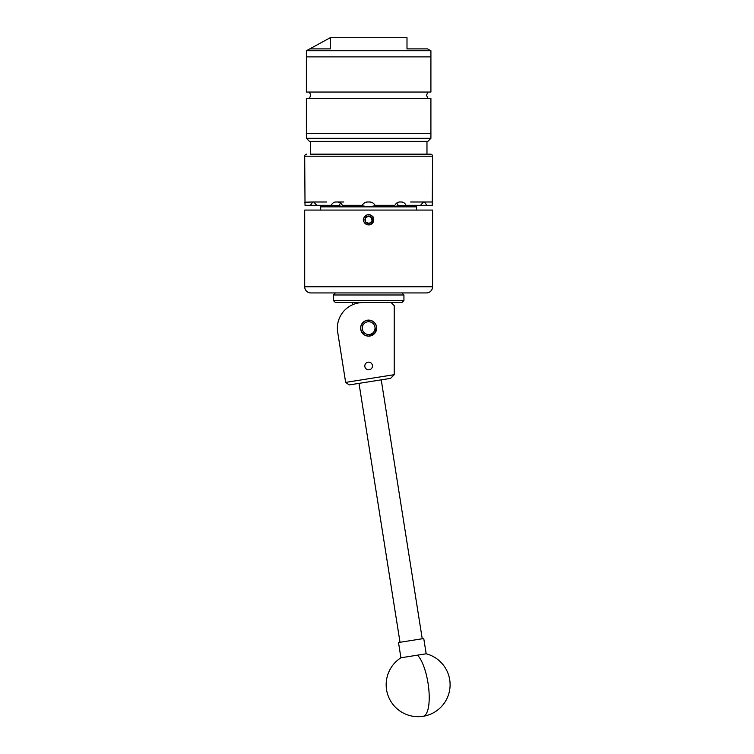 <?xml version="1.0" encoding="UTF-8"?>
<svg xmlns="http://www.w3.org/2000/svg" width="754" height="754" viewBox="0 0 754 754"><rect width="100%" height="100%" fill="white"/><g stroke="black" fill="none" stroke-linecap="round" stroke-linejoin="round"><path stroke-width="1.13" d="M364.813 365.973A3.827 3.827 0 0 0 368.64 369.799A3.827 3.827 0 0 0 372.467 365.973A3.827 3.827 0 0 0 368.64 362.146A3.827 3.827 0 0 0 364.813 365.973M360.619 328.122A8.021 8.021 0 0 0 368.64 336.143A8.021 8.021 0 0 0 376.661 328.122A8.021 8.021 0 0 0 368.64 320.101A8.021 8.021 0 0 0 360.619 328.122L361.241 331.223L364.154 334.776M345.643 382.382L337.603 331.609A25.57 25.57 0 0 1 362.938 302.552L391.147 302.552L394.21 305.615L394.21 374.729L390.572 378.376L349.159 384.926L345.643 382.382L394.21 374.691M417.509 655.16L400.911 657.79A31.97 31.97 0 0 0 423.126 716.3A31.97 10.028 -99 0 0 428.847 689.637A31.97 10.028 -99 0 0 417.509 655.16L426.18 653.784L423.757 638.525L399.139 642.417L398.498 642.521L400.911 657.79M385.878 302.552L335.389 302.552L333.343 300.507L403.937 300.507L403.937 294.984L333.343 294.984L333.343 300.507M403.937 300.507L401.891 302.552L391.147 302.552M364.644 323.136A6.39 6.39 0 0 0 363.654 332.118A6.39 6.39 0 0 0 372.636 333.117A6.39 6.39 0 0 0 373.626 324.126A6.39 6.39 0 0 0 364.644 323.136M373.635 334.361A7.992 7.992 0 0 1 362.401 333.117A7.992 7.992 0 0 1 363.645 321.883A7.992 7.992 0 0 1 374.879 323.127A7.992 7.992 0 0 1 373.635 334.361M310.309 154.165L430.534 154.165L310.309 154.165L310.309 141.375M426.971 154.165L426.971 141.375M430.911 138.312L427.848 141.375L309.432 141.375L306.369 138.312L430.911 138.312L430.911 133.609L306.369 133.609L430.911 133.609L430.911 98.435L306.369 98.435L306.369 138.312M306.369 50.744L306.369 56.88L368.64 56.88L306.369 56.88L306.369 92.045L430.911 92.045L430.911 50.744L306.369 50.744L330.28 37.7L407 37.7L407 48.906L407 37.7M368.64 56.88L430.911 56.88L368.64 56.88M407 48.906L427.537 48.906L430.911 50.744M309.743 48.906L330.28 48.906L330.28 37.7L309.743 48.906M372.306 219.329A3.695 3.695 0 0 0 365.238 218.358A3.695 3.695 0 0 0 369.102 223.457A3.695 3.695 0 0 0 372.306 219.329M371.816 219.395L371.581 217.557L368.178 216.125L365.238 218.358L365.699 222.015L369.102 223.457L372.042 221.224L371.816 219.395M373.041 216.784L372.674 216.643A5.118 5.118 0 0 0 368.009 214.711L367.123 214.881C362.033 218.151 362.033 221.422 367.123 224.701C370.977 225.276 373.202 223.646 373.777 219.791L373.041 216.784L370.157 214.881L367.999 214.692A5.118 5.118 0 0 0 363.569 220.422A5.118 5.118 0 0 0 370.497 224.56L370.12 224.711A5.137 5.137 0 0 1 369.507 224.862M361.977 323.654L365.53 320.723L370.233 320.262L373.126 321.468L375.303 323.654L376.5 326.539M376.51 326.539L375.303 332.599L368.64 336.143L370.233 335.982M373.126 334.776L374.314 333.796M375.275 323.617L374.323 322.458M362.966 322.458L360.78 326.539L360.78 329.724M365.539 335.521L368.64 336.143M304.701 286.793A6.136 6.136 0 0 0 310.846 292.929L426.434 292.929A6.136 6.136 0 0 0 432.579 286.793L432.579 210.074L304.701 210.074L304.701 286.793L432.579 286.793M306.746 154.165A2.045 2.045 0 0 0 304.701 156.21L305.021 205.314L310.346 205.314L312.806 201.987L304.757 202.213M430.534 154.165A2.045 2.045 0 0 1 432.579 156.21L304.701 156.21M432.57 201.987L424.474 201.987L426.934 205.314L432.259 205.314L432.579 156.21M326.642 201.987L312.806 201.987M313.749 201.987L320.686 201.987L313.749 201.987L316.746 205.314L331.298 205.314C332.26 203.194 333.777 202.081 335.86 201.987L337.49 201.987C339.63 202.081 341.26 203.184 342.373 205.314L362.25 205.314C363.437 203.194 365.256 202.081 367.698 201.987A6.136 6.136 0 0 0 362.043 205.757L368.169 206.766M371.232 202.223A6.136 6.136 0 0 0 369.583 201.987L367.698 201.987M369.583 201.987C372.014 202.081 373.833 203.184 375.03 205.314L394.908 205.314C396.02 203.194 397.641 202.081 399.79 201.987L401.42 201.987C403.494 202.081 405.021 203.184 405.982 205.314L420.534 205.314L423.531 201.987L410.638 201.987M424.474 201.987L423.531 201.987M416.594 210.074L416.594 205.757L416.594 206.85L410.167 206.85L413.465 205.757L410.167 206.85L392.617 206.85L398.329 205.757L392.617 206.85L368.64 206.85L375.238 205.757L368.64 206.85L344.663 206.85L350.384 205.757L344.663 206.85L327.113 206.85L330.412 205.757L329.338 205.314M320.686 210.074L320.686 205.757L319.564 205.314L320.686 205.757M370.139 214.871L367.179 214.862M373.777 219.791L373.654 218.651L373.777 219.791M373.202 222.166L372.514 223.175M426.934 205.314L420.534 205.314M405.982 205.314L398.329 205.757A6.136 5.316 90 0 0 396.576 203.175M340.704 203.175A6.136 5.316 -90 0 0 338.951 205.757L331.298 205.314M316.746 205.314L310.346 205.314M432.447 202.873L432.353 203.863M432.344 203.966L432.259 205.314M304.833 202.873L304.776 202.345M343.852 201.987L337.49 201.987M327.142 206.841L320.686 206.85M323.918 205.314A6.136 3.073 -90 0 0 323.815 205.757L327.113 206.85M338.951 205.757L344.663 206.85M387.641 205.314L386.896 205.757L392.617 206.85M407.942 205.314L406.868 205.757L410.167 206.85M414.332 205.314L413.465 205.757A6.136 3.073 90 0 0 413.362 205.314M350.384 205.757L349.639 205.314M322.948 205.314L323.815 205.757M417.716 205.314L416.594 205.757M373.305 218.481L373.4 220.705M373.315 221.073L373.287 218.424L371.948 223.335L370.497 224.56M372.674 216.643L373.287 218.424M365.247 218.434L368.178 216.125L371.581 217.557L372.042 221.224L369.102 223.457L365.699 222.015M422.24 638.761L381.232 379.846M400.016 642.285L359.008 383.371M423.126 716.3A31.97 31.97 0 0 0 426.18 653.784M335.389 292.929L333.343 294.984M401.891 292.929L403.937 294.984M427.848 92.045L426.566 95.24L427.848 98.435M309.432 92.045L310.714 95.24L309.432 98.435M352.655 302.552L352.655 304.71"/></g></svg>
